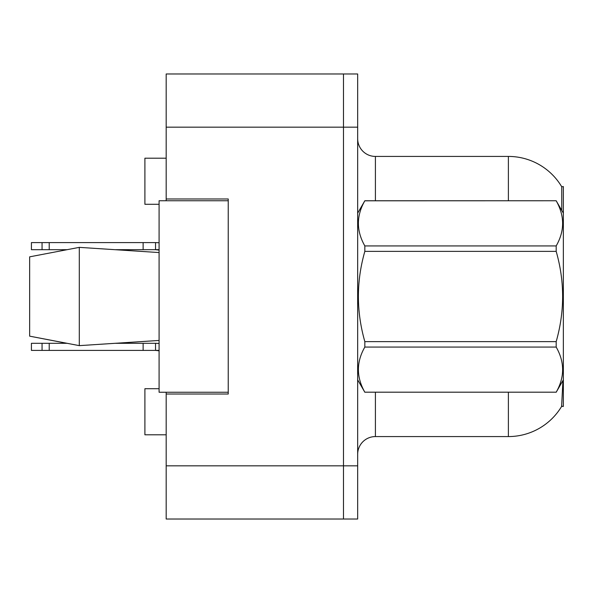 <?xml version="1.0" encoding="UTF-8"?>
<svg xmlns="http://www.w3.org/2000/svg" width="593" height="593" viewBox="0 0 593 593"><rect width="100%" height="100%" fill="white"/><g stroke="black" fill="none" stroke-linecap="round" stroke-linejoin="round"><path stroke-width="0.89" d="M166.181 392.247L166.181 519.023L343.488 519.023L343.488 73.977L166.181 73.977L166.181 200.753M166.181 198.981L228.238 198.981L228.238 394.019L166.181 394.019M562.942 380.543L561.608 406.435L563.35 406.435L563.35 186.565L561.741 186.788A62.057 62.057 0 0 0 508.386 156.426A62.057 62.057 0 0 1 561.608 186.565A62.057 62.057 0 0 0 508.386 156.426L375.406 156.426A17.731 17.731 0 0 1 357.668 138.695A17.731 17.731 0 0 0 375.406 156.426L375.406 200.753M159.087 388.704L144.9 388.704L144.9 434.802L166.181 434.802M159.087 204.296L144.9 204.296L144.9 158.198L166.181 158.198M357.668 454.305A17.731 17.731 0 0 1 375.406 436.574L508.386 436.574L508.386 392.247M561.919 405.901A62.057 62.057 0 0 1 508.386 436.574M561.756 210.411L561.741 186.788A62.057 62.057 0 0 0 508.386 156.426L508.386 200.753M343.488 73.977L357.668 73.977L357.668 519.023L343.488 519.023M563.35 320.257L563.35 321.502M159.087 350.381L155.536 350.404L155.536 343.31L115.361 343.31L159.087 340.441L79.299 345.637L29.65 336.157L66.831 343.31L31.422 343.31L31.422 350.404L42.059 350.404L42.059 343.31M563.35 213.161L556.182 200.753L364.836 200.805C356.252 215.785 356.252 230.833 364.836 245.932L364.836 251.373C356.252 281.379 356.252 311.466 364.836 341.627L364.836 347.068C356.252 362.049 356.252 377.089 364.836 392.195L556.182 392.195C564.766 377.215 564.766 362.167 556.182 347.068L364.836 347.068M364.836 245.932L556.182 245.932C564.766 230.951 564.766 215.911 556.182 200.805M556.182 245.932L556.182 251.373L364.836 251.373M364.836 341.627L556.182 341.627C564.773 311.466 564.773 281.379 556.182 251.373M556.182 341.627L556.182 347.068M563.35 379.839L556.182 392.247M357.668 213.161L364.836 200.753L556.182 200.753M357.668 379.839L364.836 392.247M364.836 392.195L556.182 392.195M29.65 256.843L79.299 247.363L29.65 256.843L29.65 336.157L79.299 345.637L159.087 340.441M79.299 247.363L159.087 252.559L79.299 247.363L79.299 345.637M228.238 392.247L159.087 392.247L159.087 200.753L228.238 200.753M155.536 343.31L159.087 343.458M155.536 350.404L159.087 350.811L155.536 350.404L159.087 350.811L155.536 350.404L159.087 350.811L155.536 350.404L159.087 350.811L155.536 350.404L42.059 350.404M143.128 350.404L143.128 343.31M49.219 350.404L49.219 343.31M159.087 249.668L115.361 249.69M159.087 249.883L155.536 249.69L159.087 249.883L155.536 249.69L159.087 249.883L155.536 249.69L159.087 249.883L155.536 249.69L155.536 242.596L159.087 242.745M66.831 249.69L31.422 249.69L31.422 242.596L155.536 242.596M143.128 249.69L143.128 242.596M49.219 249.69L49.219 242.596M42.059 249.69L42.059 242.596M166.181 465.831L357.668 465.831M166.181 127.169L357.668 127.169M375.406 392.247L375.406 436.574M358.016 212.561A17.731 3.076 -0 0 1 357.668 211.953M155.536 249.69L159.087 250.098"/></g></svg>
